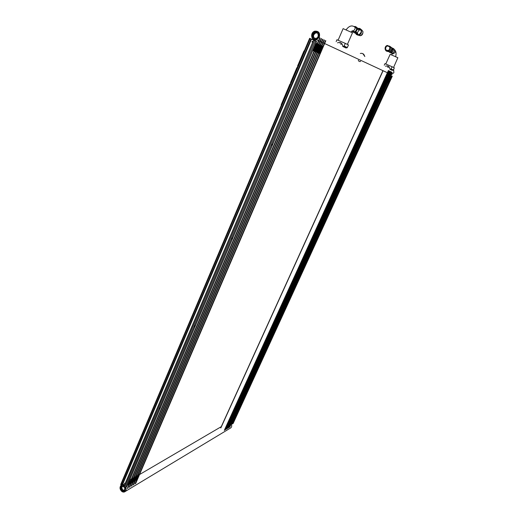 <?xml version="1.0" encoding="UTF-8"?>
<svg xmlns="http://www.w3.org/2000/svg" width="518" height="518" viewBox="0 0 518 518"><rect width="100%" height="100%" fill="white"/><g stroke="black" fill="none" stroke-linecap="round" stroke-linejoin="round"><path stroke-width="0.78" d="M318.771 36.869L316.414 39.135C312.05 40.812 310.463 33.094 314.905 31.825C318.207 31.592 319.496 33.275 318.771 36.869M319.328 37.108L316.556 39.776C311.422 41.751 309.55 32.66 314.782 31.177C318.667 30.912 320.182 32.887 319.328 37.108M393.648 69.341L393.855 72.727L391.025 74.832M122.002 491.006C120.267 489.277 120.027 487.574 121.27 485.897L124.126 485.916L121.27 485.897L120.694 486.719C120.513 490.423 121.918 491.867 124.903 491.045L122.002 491.006M125.427 487.619L124.903 491.045L125.427 487.619M230.245 428.198L230.905 427.803C231.876 426.761 231.973 425.511 231.203 424.054M121.277 485.198L120.953 485.437C119.483 487.412 119.775 489.413 121.814 491.446C123.07 492.294 124.21 492.307 125.227 491.491C126.224 490.449 126.418 489.083 125.809 487.393M124.314 485.47L122.222 484.861M124.909 484.071L124.462 483.203L125.162 483.475M312.652 42.392L312.173 42.185L312.257 41.336L313.008 41.557L312.348 41.984M309.712 38.345L311.053 38.928L121.704 485.515L311.292 39.044L313.63 40.093M121.704 485.515L120.869 484.33M126.806 486.713L125.382 487.645L123.679 486.965L313.636 40.067L316.64 41.421L126.806 486.564M272.235 144.114L271.6 145.254L272.235 144.114M232.258 237.95L231.63 239.012L232.258 237.95M194.91 325.602L194.289 326.612L194.91 325.602M159.939 407.679L159.324 408.644L159.939 407.679M124.462 485.12L122.649 483.864M233.126 423.4L232.258 424.022L231.339 423.75M233.061 423.543L392.275 76.217L390.714 75.511M261.609 360.599L262.069 359.809L261.609 360.599M291.414 295.551L291.88 294.729L291.414 295.551M322.785 227.091L323.258 226.23L322.785 227.091M355.84 154.94L356.326 154.034L355.84 154.94M314.704 38.313C313.571 37.432 313.267 36.234 313.791 34.706L315.624 32.958L317.152 32.951M313.235 34.441L315.074 32.692C318.369 31.462 319.574 37.29 316.226 38.28C313.681 38.487 312.684 37.205 313.235 34.441M312.496 34.123L314.905 31.825C319.217 30.225 320.784 37.84 316.414 39.135C313.086 39.407 311.784 37.736 312.496 34.123M124.579 490.332C122.539 490.17 121.685 488.96 122.008 486.687L122.345 486.156M124.812 487.684L124.469 490.436C122.19 491.07 121.115 489.963 121.251 487.127L121.691 486.499L123.873 486.512M364.847 56.494L362.878 53.671M364.666 56.404C364.115 54.008 362.665 53.017 360.314 53.445M360.055 61.642L360.586 61.241L360.055 61.642L358.579 60.988L359.868 61.558M358.326 60.243L358.579 60.988M336.137 41.634L336.953 39.75L345.286 43.376L344.127 46.018L342.767 46.445C342.482 43.447 340.941 42.172 338.131 42.612L337.522 42.858M342.767 46.445L345.966 47.993L347.313 47.572L348.459 44.962L345.286 43.376M340.209 42.58L339.97 43.13L341.181 43.046M340.773 44.444L341.375 44.198M384.252 65.203L384.965 63.636L392.1 66.751L391.096 68.939L389.925 69.289C389.698 66.783 388.377 65.702 385.962 66.039L385.437 66.239M389.925 69.289L392.171 70.37L393.33 70.034L394.327 67.858L392.1 66.751M387.717 67.353L389.212 67.023M317.411 43.868L316.051 43.661L317.061 44.6L315.546 44.801L316.673 45.513L315.158 45.72L316.278 46.432L314.763 46.633L315.889 47.345L314.374 47.552L315.501 48.258L313.979 48.472L315.106 49.171L313.591 49.385L314.698 50.058L314.543 50.434L313.202 50.304L314.296 51.185L313.183 50.33L314.698 50.117L313.571 49.417L315.093 49.204L313.966 48.498L315.481 48.284L314.355 47.585L315.87 47.371L314.743 46.665L316.258 46.458L315.138 45.746L316.653 45.545L315.527 44.826L317.042 44.626L316.064 43.629L317.411 43.868L315.883 43.195M314.296 51.185L312.768 50.505M129.494 483.877L127.765 485.094L129.636 483.637L128.082 484.447L129.921 482.983L128.458 483.572L130.063 482.536L128.341 483.754L129.888 482.951L128.063 484.414L129.494 483.877M130.335 481.902L128.626 483.1L130.057 482.562L128.606 483.119L130.478 481.669L128.924 482.472L130.763 481.008L129.299 481.598L130.905 480.568L129.286 481.617L130.782 480.989L128.904 482.439L130.335 481.902M131.177 479.933L129.468 481.118L130.899 480.587L129.448 481.138L131.307 479.752L130.135 478.897L131.177 479.933M131.307 479.752L314.264 51.172M316.019 51.068L314.691 50.939L315.779 51.819L314.672 50.971L316.181 50.751L315.061 50.058L316.569 49.838L315.591 48.867L316.958 48.932L315.844 48.232L317.346 48.019L316.375 47.041L317.735 47.112L316.621 46.406L318.123 46.199L317.01 45.487L318.512 45.286L317.404 44.574L318.881 44.535L317.424 44.548L318.531 45.26L317.029 45.461L318.143 46.173L316.64 46.374L317.754 47.08L316.252 47.293L317.366 47.993L315.857 48.206L316.971 48.906L315.468 49.119L316.582 49.812L315.08 50.032L316.181 50.693L316.019 51.068M133.281 478.561L315.74 51.8L314.432 51.217M315.268 49.262L316.569 49.838L315.274 49.249M315.656 48.355L316.958 48.932L315.656 48.342M317.346 48.019L316.045 47.429L317.346 48.019M317.735 47.112L316.433 46.523L317.735 47.112M318.881 44.535L317.54 43.939M131.481 482.698L129.882 483.728L131.624 482.465L130.173 483.048L131.773 482.018L130.063 483.229L131.481 482.698M129.804 483.916L131.319 483.087L129.804 483.916M133.294 478.587L131.468 479.946L133.048 479.163L131.183 480.6L132.763 479.823L130.905 481.261L132.485 480.477L130.627 481.915L132.155 481.118L130.342 482.575L131.76 482.044L130.322 482.595L132.187 481.151L130.607 481.941L132.466 480.497L130.886 481.28L132.744 479.843L131.203 480.633L133.029 479.189L131.578 479.765L133.294 478.587L132.265 477.842M133.307 478.58L132.271 477.823M322.818 39.316L320.344 45.195L318.887 45.208L319.988 45.914L318.499 46.121L319.6 46.821L318.11 47.028L319.211 47.727L317.722 47.941L318.823 48.634L317.333 48.847L318.434 49.54L316.945 49.754L318.046 50.447L316.556 50.667L317.644 51.327L317.489 51.696L316.168 51.573L317.243 52.441L316.148 51.599L317.644 51.379L316.537 50.693L318.033 50.473L317.068 49.508L318.421 49.573L317.314 48.88L318.803 48.666L317.702 47.967L319.192 47.76L318.091 47.06L319.58 46.853L318.479 46.147L319.969 45.947L319.01 44.962L320.331 45.195L319.004 44.606M317.243 52.441L315.909 51.845M317.903 47.183L319.192 47.76L317.91 47.177M318.292 46.277L319.58 46.853L318.298 46.27M133.456 481.526L131.747 482.731L133.599 481.293L132.161 481.876L133.741 480.853L132.148 481.895L133.333 481.41M134.013 480.225L132.33 481.403L134.026 480.199L132.589 480.769L134.434 479.338L132.867 480.115L134.712 478.684L133.184 479.467L134.997 478.03L133.56 478.6L135.14 477.59L133.547 478.626L135.017 478.01L133.197 479.441L134.732 478.664L132.886 480.095L134.408 479.305L132.608 480.749L134.013 480.225M132.349 481.429L133.897 480.62L132.33 481.384M134.24 476.69L135.276 477.428L134.246 476.677M318.939 52.318L317.631 52.195L318.7 53.063L317.612 52.227L319.094 52.001L318 51.321L319.483 51.101L318.389 50.421L319.865 50.201L318.771 49.514L320.253 49.301L319.302 48.336L320.642 48.401L319.548 47.708L320.882 47.779L319.936 46.801L321.413 46.594L320.325 45.895L321.775 45.849L320.344 45.862L321.432 46.568L319.956 46.769L321.043 47.468L319.567 47.675L320.655 48.368L319.179 48.582L320.273 49.275L318.79 49.488L319.884 50.175L318.402 50.388L319.496 51.075L318.02 51.295L319.094 51.949L318.939 52.318M318.7 53.063L317.372 52.473M317.819 51.437L319.094 52.001L317.825 51.424M319.483 51.101L318.207 50.524L319.483 51.101M321.775 45.849L320.461 45.267M135.412 480.367L133.722 481.565L135.554 480.134L134.039 480.918L135.833 479.487L134.408 480.056L135.981 479.046L134.298 480.238L135.807 479.454L134.02 480.892L135.412 480.367M136.247 478.418L134.576 479.584L135.969 479.066L134.557 479.61L136.389 478.185L134.965 478.749L136.538 477.745L134.855 478.936L136.247 478.418M137.212 476.288L135.412 477.628L136.804 477.117L135.237 478.12L137.212 476.288L136.202 475.556M135.153 478.315L136.687 477.512L135.153 478.315M137.231 476.282L136.208 475.537M320.377 52.933L319.082 52.817L320.137 53.671L319.062 52.842L320.389 52.901L319.451 51.949L320.92 51.722L319.833 51.049L321.302 50.829L320.221 50.149L321.684 49.929L320.746 48.977L322.073 49.035L320.992 48.349L322.313 48.42L321.38 47.442L322.844 47.235L321.769 46.542L323.206 46.497L321.782 46.516L322.863 47.209L321.4 47.416L322.474 48.109L321.011 48.316L322.092 49.009L320.623 49.216L321.704 49.903L320.241 50.117L321.322 50.803L319.852 51.017L320.933 51.696L319.464 51.917L320.551 52.59L320.377 52.933M320.137 53.671L318.823 53.089M321.684 49.929L320.428 49.359L321.684 49.929M323.206 46.497L321.898 45.921M137.354 479.215L135.671 480.406L137.497 478.988L135.949 479.759L137.775 478.341L136.228 479.105L138.053 477.687L136.506 478.457L138.332 477.039L136.791 477.803L138.61 476.392L137.102 477.162L138.889 475.744L137.477 476.301L139.154 475.155L138.144 474.423L139.167 475.142L137.464 476.327L138.908 475.725L137.115 477.143L138.63 476.372L136.81 477.784L138.351 477.02L136.525 478.431L138.073 477.667L136.247 479.085L137.794 478.315L135.969 479.733L137.354 479.215M385.042 80.653L384.285 80.465L385.165 80.4L384.615 79.74L385.373 79.921L384.518 79.934L385.042 80.653M384.11 80.627L384.829 81.229L384.103 80.633M384.848 81.099L384.058 80.743L384.848 81.099M384.816 81.222L384 80.86M385.683 79.248L384.842 79.228L385.489 79.662L384.822 79.254L385.806 78.995L385.146 78.548L386.13 78.289L385.47 77.842L386.447 77.583L385.793 77.137L386.771 76.884L386.227 76.211L387.095 76.178L386.434 75.725L387.386 75.596L386.447 75.699L387.108 76.152L386.124 76.411L386.784 76.858L385.806 77.117L386.46 77.564L385.483 77.823L386.001 78.542L385.159 78.522L385.683 79.248M385.373 79.921L384.589 79.571M385.806 78.995L385.016 78.632L385.806 78.995M386.13 78.289L385.34 77.933L386.13 78.289M387.386 75.596L386.57 75.233M227.486 425.796L226.437 426.489L227.499 425.777L226.593 426.1L227.849 425.058L226.839 425.556L228.095 424.52L227.085 425.013L228.341 423.977L227.331 424.469L228.483 423.614L227.344 424.449L228.354 423.957L227.098 424.993L228.108 424.501L226.852 425.537L227.862 425.038L226.606 426.081L227.486 425.796M226.366 426.644L227.37 426.126L226.36 426.618M228.723 423.089L227.583 423.925L229.073 422.41L228.412 421.963L229.073 422.41L227.842 423.368L228.613 422.992M228.567 423.433L227.603 423.931L228.593 423.433M385.936 81.035L385.185 80.853L386.059 80.782L385.515 80.128L386.266 80.309L385.418 80.322L385.936 81.035M384.952 81.132L385.742 81.481L384.958 81.125M385.722 81.611L384.906 81.242M386.577 79.636L385.735 79.623L386.253 80.335L385.722 79.642L386.7 79.383L386.046 78.943L386.907 78.911L386.363 78.237L387.341 77.978L386.687 77.538L387.658 77.279L387.121 76.612L387.982 76.58L387.438 75.906L388.189 76.101L387.432 75.932L387.995 76.554L387.024 76.813L387.671 77.253L386.7 77.512L387.354 77.959L386.383 78.218L387.037 78.658L386.059 78.917L386.577 79.636M386.7 79.383L385.916 79.027L386.7 79.383M386.234 78.335L387.017 78.684L386.234 78.328M387.658 77.279L386.875 76.923L387.658 77.279M388.273 75.997L387.464 75.641M228.775 425.032L227.642 425.874L228.891 424.838L227.888 425.33L229.137 424.3L228.231 424.618L229.28 423.938L228.147 424.773L229.15 424.281L227.901 425.31L228.775 425.032M228.639 425.427L227.078 428.69M229.519 423.413L228.38 424.248L229.629 423.219L228.626 423.711L229.875 422.682L228.872 423.167L230.121 422.138L229.221 422.455L230.264 421.775L228.885 423.148L229.888 422.662L228.639 423.692L229.519 423.413M229.364 423.756L228.399 424.255L229.37 423.75M230.368 421.646L229.701 421.212M230.355 421.652L229.694 421.218M389.154 76.399L388.319 76.334L388.876 76.955L387.911 77.208L388.558 77.648L387.594 77.907L388.241 78.347L387.27 78.606L387.781 79.325L386.952 79.306L387.6 79.746L386.629 80.005L387.283 80.445L386.311 80.711L386.823 81.417L385.994 81.404L386.603 81.986L385.981 81.43L386.836 81.391L386.298 80.73L387.27 80.465L386.616 80.031L387.587 79.772L386.94 79.332L387.794 79.299L387.257 78.632L388.228 78.373L387.574 77.933L388.545 77.674L387.898 77.234L388.863 76.975L388.325 76.308L389.154 76.399L388.351 76.042M386.603 81.986L385.8 81.624M386.946 81.164L386.169 80.814L386.946 81.164M387.587 79.772L386.81 79.416L387.587 79.772M387.762 77.331L388.545 77.674L387.762 77.324M230.057 424.274L229.021 424.961L230.173 424.08L229.273 424.397L230.316 423.718L229.189 424.553L230.057 424.274M228.943 425.116L229.94 424.598L228.943 425.116M229.908 424.676L228.36 427.926M230.549 423.2L229.416 424.028L230.665 423.005L229.765 423.323L230.808 422.643L229.681 423.471L230.549 423.2M231.041 422.118L229.914 422.953L231.157 421.924L230.16 422.41L231.404 421.387L230.504 421.697L231.546 421.024L230.419 421.853L231.416 421.367L230.173 422.39L231.041 422.118M230.976 420.474L231.643 420.901L230.983 420.461M390.035 76.8L389.199 76.735L389.756 77.35L388.791 77.603L389.432 78.043L388.474 78.302L388.979 79.014L388.157 79.001L388.798 79.435L387.833 79.694L388.481 80.128L387.516 80.394L388.163 80.827L387.199 81.093L387.71 81.792L386.881 81.786L387.496 82.362L386.868 81.812L387.833 81.546L387.296 80.892L388.15 80.847L387.503 80.413L388.468 80.154L387.82 79.72L388.785 79.461L388.144 79.021L389.102 78.762L388.461 78.322L389.419 78.069L388.778 77.629L389.743 77.37L389.212 76.709L390.035 76.8L389.232 76.444M387.496 82.362L386.687 82.006M387.373 80.504L388.15 80.847L387.373 80.497M388.468 80.154L387.691 79.804L388.468 80.154M388.642 77.726L389.419 78.069L388.649 77.719M389.743 77.37L388.966 77.02L389.743 77.37M231.332 423.523L230.219 424.333L231.442 423.329L230.549 423.64L231.585 422.966L230.465 423.795L231.332 423.523M230.225 424.359L231.183 423.841L230.225 424.359M231.196 423.912L229.636 427.162M231.824 422.448L230.788 423.122L232.181 421.717L231.287 422.028L232.323 421.354L230.957 422.72L231.824 422.448M230.717 423.277L231.675 422.766L230.698 423.277M232.563 420.836L231.436 421.658L232.673 420.642L231.779 420.953L232.815 420.279L231.695 421.102L232.563 420.836M232.407 421.173L231.455 421.665L232.414 421.173M232.252 419.735L232.912 420.156L232.258 419.722M388.584 82.168L387.762 82.161L388.37 82.738L387.749 82.187L388.707 81.922L388.066 81.494L389.024 81.229L388.383 80.795L389.342 80.536L388.811 79.889L389.659 79.843L389.018 79.409L389.866 79.377L389.031 79.383L389.672 79.817L388.714 80.083L389.355 80.51L388.396 80.776L389.037 81.203L388.079 81.468L388.584 82.168M388.364 82.731L387.568 82.381M388.707 81.922L387.937 81.572L388.707 81.922M389.024 81.229L388.254 80.879L389.024 81.229M388.888 79.5L389.659 79.843L388.888 79.494M390.171 78.704L389.439 78.522L390.183 78.678L389.653 78.017L390.611 77.765L389.976 77.324L390.902 77.188L389.989 77.299L390.624 77.739L389.672 77.998L390.171 78.704M389.342 78.723L389.853 79.396L389.355 78.697M390.294 78.458L389.523 78.108L390.294 78.458M390.902 77.188L390.106 76.839M390.611 77.765L389.84 77.415L390.611 77.765M232.595 422.772L231.565 423.446L232.601 422.753L231.721 423.064L232.951 422.04L231.967 422.526L233.197 421.51L232.213 421.989L233.443 420.972L232.459 421.451L233.586 420.61L232.472 421.432L233.456 420.953L232.226 421.969L233.21 421.49L231.98 422.507L232.964 422.021L231.734 423.044L232.595 422.772M231.494 423.601L232.478 423.096L231.475 423.594M233.819 420.092L232.705 420.914L233.935 419.897L233.048 420.208L234.078 419.541L232.964 420.357L233.819 420.092M233.67 420.428L232.724 420.92L233.676 420.428M234.175 419.418L233.521 418.984L234.175 419.418M354.772 33.087L356.462 33.178C359.362 31.067 359.421 29.137 356.624 27.389M391.673 47.876C393.615 49.378 393.479 50.855 391.265 52.305L389.296 51.787M391.55 47.546C393.958 49.132 393.874 50.809 391.31 52.577L389.801 52.48L388.72 51.463L387.632 51.334M346.374 43.913L347.39 44.425L352.473 32.796L343.123 28.639M342.443 42.139L339.776 40.98M392.858 67.126L393.57 67.482L397.856 57.718L390.151 54.338L385.768 63.986M387.386 64.692L389.672 65.689M357.621 28.594L357.213 28.788M355.348 32.194C355.698 34.369 356.921 35.295 359.019 34.971C362.814 34.065 362.05 27.577 358.249 28.412M357.673 28.781L357.232 29.002M355.529 32.103C356.999 39.828 365.825 28.963 358.365 28.6M357.802 28.982L357.239 29.28M355.769 31.954C355.97 34.039 357.064 34.946 359.045 34.667C362.354 33.884 361.81 28.218 358.475 28.807M358.087 29.144L357.2 29.688M356.093 31.708L357.252 34.544M360.191 29.202L358.56 29.002M356.358 32.88L358.229 34.771M360.897 29.921L358.631 29.215M356.792 33.061L357.783 34.635M358.76 35.036L359.181 35.062M360.554 29.61L358.709 29.584M358.268 35.088L359.524 35.25M360.036 29.325L359.013 29.396L359.44 29.643L358.741 29.934M389.16 46.011C392.469 47.507 392.566 49.456 389.445 51.871L386.933 51.237M388.947 51.593L387.587 51.334M296.892 67.735L290.617 82.466L296.859 67.722M290.617 82.466L290.579 83.366L290.65 82.479M289.957 84.11L281.235 104.714M289.931 84.097L281.209 104.701M297.559 66.077L303.872 51.159L297.585 66.09M303.898 51.172L304.506 50.466M304.513 50.453L303.872 51.159M124.547 483.806L125.084 483.488M312.542 41.349L312.199 41.919M312.529 41.349L312.93 41.531M120.998 484.997L310.127 38.526M125.382 487.645L315.624 40.948M314.562 40.475L124.385 487.49M126.67 486.881L316.576 41.388M122.837 483.922L311.499 39.154M391.699 75.952L232.258 424.022M390.935 75.609L390.326 76.936M387.788 82.479L233.702 419.101M231.688 423.504L231.52 423.873M347.313 47.572L344.127 46.018M343.81 46.277L346.995 47.831M393.33 70.034L391.096 68.939M390.818 69.153L393.058 70.247M127.655 488.273L129.332 484.343M129.364 484.259L129.545 483.831M129.649 483.598L129.83 483.171M129.701 482.789L130.109 482.517M130.206 482.284L130.387 481.857M130.478 481.669L130.672 481.203M130.542 480.814L130.95 480.542M131.048 480.315L131.229 479.882M314.335 51.017L314.588 50.421M314.724 50.104L314.976 49.508M315.112 49.191L315.365 48.595M315.462 48.265L313.999 47.611L315.481 48.284L315.753 47.682M314.381 46.711L315.87 47.371L316.148 46.762M314.769 45.798L316.258 46.458L316.537 45.849M316.673 45.532L316.925 44.937M317.029 44.606L315.559 43.952L317.042 44.626L317.32 44.017M317.385 43.855L319.917 37.937M312.814 38.999L312.548 39.614M123.64 484.511L123.459 484.945M319.716 37.84L317.184 43.765M317.094 43.972L316.88 44.47M316.705 44.891L316.492 45.39M316.31 45.811L316.097 46.303M315.922 46.724L315.708 47.222M315.527 47.637L315.32 48.135M315.138 48.556L314.925 49.048M314.75 49.469L314.536 49.961M314.361 50.382L314.148 50.874M314.063 51.081L131.145 479.61M129.092 484.408L127.376 488.435M129.642 487.075L131.313 483.164M131.345 483.119L131.533 482.653M131.63 482.42L131.812 481.999M131.915 481.766L132.09 481.345M131.967 480.957L132.375 480.691M132.472 480.458L132.653 480.037M132.53 479.649L132.932 479.377M132.996 479.156L133.217 478.723M315.812 51.645L316.064 51.055M316.2 50.732L316.453 50.149M316.589 49.825L316.841 49.236M316.977 48.919L317.23 48.329M317.366 48.006L317.618 47.416M317.754 47.099L318.007 46.51M318.143 46.186L318.395 45.597M318.538 45.273L318.784 44.684M318.855 44.522L321.374 38.63M321.173 38.533L318.654 44.431M318.564 44.639L318.35 45.137M318.175 45.552L317.961 46.044M317.787 46.465L317.573 46.957M317.392 47.378L317.184 47.87M317.003 48.284L316.796 48.783M316.615 49.197L316.407 49.689M316.226 50.11L316.019 50.596M315.838 51.017L315.63 51.509M315.54 51.709L133.126 478.444M131.086 483.229L129.37 487.244M131.617 485.897L133.288 481.993M133.107 481.753L133.502 481.487M133.605 481.254L133.78 480.834M133.663 480.451L134.065 480.18M134.156 479.992L134.343 479.532M134.44 479.299L134.622 478.878M134.712 478.684L134.9 478.224M134.777 477.836L135.179 477.57M135.25 477.402L317.21 52.428M317.275 52.266L317.528 51.683M317.663 51.36L317.916 50.783M318.052 50.46L318.298 49.877M318.44 49.553L318.687 48.97M318.829 48.647L319.075 48.064M319.211 47.74L319.464 47.157M319.6 46.834L319.852 46.251M319.988 45.927L320.241 45.344M322.623 39.226L320.111 45.092M320.02 45.299L319.813 45.791M319.632 46.206L319.425 46.698M319.243 47.119L319.036 47.604M318.855 48.025L318.648 48.511M318.466 48.932L318.259 49.417M318.078 49.832L317.871 50.324M317.689 50.738L317.482 51.23M317.307 51.645L317.094 52.13M317.01 52.337L135.094 477.292M133.055 482.057L131.345 486.059M133.573 484.719L135.243 480.827M135.282 480.743L135.457 480.328M135.528 480.102L135.735 479.681M135.839 479.448L136.014 479.027M136.117 478.794L136.292 478.379M136.176 477.991L136.571 477.732M136.674 477.492L136.849 477.078M136.946 476.884L137.134 476.424M137.205 476.256L318.661 53.043M318.732 52.881L318.978 52.312M319.114 51.981L319.36 51.412M319.502 51.081L319.748 50.511M319.884 50.181L320.13 49.605L318.848 49.022M320.273 49.281L320.519 48.705M320.661 48.381L320.907 47.805M319.748 46.931L321.024 47.494L321.296 46.905M320.13 46.031L321.413 46.594L321.678 45.998M321.749 45.837L324.255 40.003M324.054 39.905L321.548 45.746M321.464 45.953L321.251 46.439M321.076 46.86L320.869 47.345M320.687 47.76L320.48 48.245M320.299 48.66L320.092 49.152M319.917 49.566L319.703 50.052M319.528 50.466L319.321 50.952M319.14 51.366L318.933 51.852M318.758 52.266L318.551 52.752M318.46 52.959L137.05 476.146M135.017 480.898L133.307 484.88M135.515 483.559L137.186 479.674M136.985 479.454L137.399 479.182M137.497 478.943L137.678 478.535M137.775 478.295L137.95 477.887M137.84 477.499L138.228 477.24M138.332 477.039L138.507 476.592M138.61 476.392L138.785 475.938M138.889 475.744L139.07 475.291M139.141 475.123L320.098 53.658M320.169 53.496L320.409 52.927M320.519 52.603L319.276 52.046L320.532 52.622L320.797 52.033M320.94 51.703L321.179 51.133M321.322 50.809L321.568 50.24M321.704 49.909L321.95 49.34M322.092 49.016L322.338 48.446L321.063 47.863M322.474 48.116L322.72 47.546M322.863 47.216L323.109 46.646M323.18 46.484L325.673 40.676M325.479 40.585L322.979 46.393M322.895 46.601L322.682 47.086M322.507 47.501L322.3 47.986M322.118 48.401L321.911 48.886M321.736 49.294L321.529 49.78M321.348 50.194L321.141 50.68M320.966 51.094L320.759 51.573M320.577 51.988L320.37 52.473M320.195 52.881L319.988 53.367M319.904 53.568L138.986 475.012M136.959 479.746L135.25 483.715M224.488 430.244L388.513 70.597M383.074 70.72L220.797 428.017M388.39 70.539L224.307 430.354M225.783 429.467L227.292 426.165M229.027 422.364L384.757 81.197M384.822 81.048L385.01 80.646M385.146 80.348L385.334 79.94M385.463 79.642L385.651 79.241M385.787 78.943L385.975 78.535M386.111 78.237L386.292 77.829M386.428 77.532L386.616 77.13M386.752 76.832L386.94 76.424M387.075 76.127L387.257 75.719M387.328 75.57L389.406 71.018M389.283 70.96L387.205 75.518M387.127 75.686L386.959 76.049M386.804 76.392L386.635 76.755M386.48 77.091L386.318 77.46M386.163 77.797L385.994 78.16M385.839 78.503L385.67 78.865M385.515 79.202L385.353 79.571M385.198 79.908L385.029 80.271M384.874 80.614L384.712 80.976M384.634 81.138L228.924 422.3M227.124 426.249L225.608 429.577M230.309 421.613L385.651 81.579M385.722 81.43L385.904 81.028M386.04 80.73L386.227 80.329M386.357 80.031L386.545 79.63M386.681 79.332L386.862 78.924M386.998 78.632L387.186 78.224M387.322 77.927L387.503 77.525M387.639 77.227L387.827 76.826M387.963 76.528L388.144 76.12M388.215 75.971L390.287 71.439M390.164 71.38L388.092 75.919M388.014 76.088L387.846 76.45M387.691 76.787L387.529 77.15M387.373 77.493L387.205 77.855M387.05 78.192L386.888 78.555M386.732 78.891L386.564 79.254M386.415 79.597L386.247 79.96M386.091 80.296L385.929 80.659M385.774 80.996L385.606 81.358M385.528 81.52L230.212 421.548M228.412 425.479L226.897 428.8M231.591 420.862L386.545 81.954M386.609 81.812L386.791 81.41M386.927 81.112L387.114 80.711M387.244 80.413L387.432 80.012M387.568 79.72L387.749 79.312M387.885 79.021L388.073 78.619M388.202 78.322L388.39 77.92M388.526 77.622L388.707 77.221M388.843 76.923L389.031 76.522M389.096 76.373L391.161 71.853M391.038 71.801L388.973 76.321M388.895 76.489L388.733 76.845M388.578 77.188L388.409 77.545M388.26 77.888L388.092 78.244M387.937 78.587L387.775 78.943M387.619 79.28L387.451 79.642M387.302 79.979L387.134 80.342M386.978 80.678L386.816 81.041M386.661 81.378L386.499 81.734M386.422 81.902L231.488 420.797M229.694 424.721L228.185 428.03M232.854 420.117L387.425 82.33M387.49 82.187L387.678 81.786M387.807 81.494L387.995 81.093M388.131 80.795L388.312 80.394M388.448 80.102L388.63 79.701M388.765 79.409L388.947 79.008M389.083 78.71L389.264 78.309M389.4 78.017L389.588 77.616M389.717 77.318L389.905 76.917M389.97 76.768L392.029 72.267M391.912 72.216L389.847 76.716M389.776 76.884L389.607 77.24M389.452 77.577L389.29 77.94M389.135 78.276L388.973 78.639M388.817 78.976L388.655 79.332M388.5 79.668L388.332 80.031M388.183 80.368L388.014 80.724M387.865 81.061L387.697 81.417M387.542 81.753L387.38 82.116M387.302 82.278L232.757 420.053M230.97 423.964L229.461 427.266M314.555 50.401L313.086 49.747M314.296 51.004L312.833 50.35M314.944 49.488L313.481 48.834M314.685 50.091L313.222 49.443L314.698 50.117M315.332 48.575L313.869 47.921M315.074 49.178L313.61 48.53L315.093 49.204M315.721 47.656L314.258 47.008M316.116 46.743L314.646 46.096M315.857 47.352L314.387 46.698M316.504 45.83L315.035 45.176M316.245 46.439L314.776 45.785M316.899 44.911L315.43 44.263M316.634 45.519L315.171 44.872L316.653 45.545M317.288 43.998L315.818 43.344M312.749 42.165L311.946 41.809M131.19 479.908L130.057 479.085M316.032 51.036L314.75 50.466M315.773 51.638L314.497 51.068M316.42 50.123L315.138 49.553M316.161 50.725L314.886 50.155M316.809 49.216L315.527 48.647M317.197 48.303L315.915 47.734M317.586 47.397L316.304 46.827M317.981 46.484L316.692 45.914M318.369 45.571L317.081 45.008M318.11 46.18L316.828 45.61L318.123 46.199M318.758 44.658L317.476 44.095M318.499 45.267L317.217 44.697L318.512 45.286M133.171 478.742L132.187 478.023M317.502 51.664L316.233 51.094M317.243 52.26L315.974 51.696L317.256 52.286M317.884 50.758L316.615 50.194M317.631 51.36L316.362 50.796L317.644 51.379M318.272 49.851L317.003 49.288M318.013 50.453L316.744 49.89L318.033 50.473M318.661 48.945L317.392 48.381M318.402 49.547L317.133 48.983M319.049 48.044L317.78 47.481M318.79 48.64L317.521 48.077M319.438 47.138L318.162 46.575M319.826 46.232L318.551 45.668M320.215 45.319L318.939 44.762M319.956 45.921L318.68 45.364L319.969 45.947M135.14 477.59L134.162 476.877M318.952 52.286L317.696 51.722M318.693 52.881L317.437 52.324L318.712 52.901M319.334 51.386L318.078 50.822M319.723 50.486L318.466 49.922M319.852 50.181L318.596 49.624L319.865 50.201M320.493 48.679L319.237 48.122M320.241 49.281L318.978 48.724M320.882 47.779L319.619 47.222M320.623 48.381L319.366 47.818M321.27 46.879L320.007 46.322M321.011 47.475L319.755 46.918M321.659 45.972L320.396 45.416M321.4 46.575L320.137 46.018M137.095 476.443L136.124 475.738M320.389 52.901L319.146 52.344M320.137 53.496L318.887 52.94M320.771 52.007L319.528 51.45M321.16 51.107L319.91 50.557M320.901 51.703L319.658 51.152M321.542 50.214L320.299 49.657M321.289 50.809L320.04 50.252M321.931 49.314L320.681 48.763M322.06 49.016L320.81 48.459L322.073 49.035M322.701 47.52L321.451 46.97M322.442 48.116L321.192 47.565M323.083 46.62L321.833 46.07M322.831 47.216L321.581 46.665M139.031 475.304L138.066 474.605M385.049 80.627L384.265 80.277M385.159 80.387L384.375 80.037L385.165 80.4M385.69 79.222L384.906 78.872M385.483 79.688L384.699 79.338M386.014 78.516L385.23 78.166M386.337 77.81L385.547 77.467M386.655 77.111L385.871 76.761M386.441 77.577L385.657 77.227M386.978 76.405L386.195 76.055M386.765 76.871L385.981 76.528L386.771 76.884M387.302 75.699L386.512 75.356M387.088 76.165L386.298 75.822L387.095 76.178M228.982 422.526L228.347 422.105M385.949 81.009L385.172 80.666M386.266 80.309L385.489 79.966M386.583 79.61L385.806 79.26M386.907 78.911L386.13 78.561M387.224 78.205L386.447 77.862M387.548 77.506L386.765 77.163M387.865 76.806L387.088 76.463M388.189 76.101L387.406 75.757M387.192 76.23L387.982 76.58L387.199 76.224M230.264 421.775L229.636 421.354M386.836 81.391L386.065 81.048M386.622 81.85L385.852 81.507L386.629 81.863M387.153 80.691L386.383 80.348M387.47 79.992L386.7 79.649M387.794 79.299L387.017 78.956M388.111 78.6L387.341 78.257M387.898 79.06L387.127 78.723L387.904 79.073M388.429 77.901L387.658 77.558M388.753 77.201L387.976 76.858M389.07 76.502L388.299 76.159M231.546 421.024L230.918 420.61M387.717 81.766L386.952 81.43M387.509 82.233L386.739 81.889M388.034 81.073L387.27 80.73M387.827 81.533L387.056 81.197L387.833 81.546M388.351 80.381L387.587 80.037M388.675 79.681L387.904 79.345M388.992 78.989L388.222 78.645M388.778 79.448L388.014 79.112L388.785 79.461M389.309 78.289L388.539 77.953M389.627 77.596L388.856 77.253M389.944 76.897L389.18 76.56M232.815 420.279L232.187 419.871M388.597 82.142L387.833 81.805M388.383 82.602L387.626 82.265L388.39 82.615M388.914 81.449L388.15 81.112M389.232 80.763L388.468 80.419M389.542 80.07L388.785 79.727M389.866 79.377L389.102 79.034M390.183 78.678L389.419 78.341M390.501 77.985L389.737 77.648M390.818 77.292L390.054 76.955M234.078 419.541L233.456 419.133M352.026 31.074L353.231 31.061C356.028 28.503 355.756 26.813 352.415 25.984C350.291 25.699 348.2 26.968 346.134 29.791M353.295 31.514L354.293 31.65M353.25 32.245L354.953 32.336C358.029 29.804 357.886 27.855 354.519 26.496M353.121 31.747L354.61 31.825C357.174 29.94 357.213 28.237 354.726 26.716C358.191 27.078 356.261 33.204 353.134 31.766L352.441 31.287L352.434 31.637L353.205 32.174C357.025 33.858 358.806 26.23 354.526 26.496M391.504 52.221C391.239 50.919 391.731 50.026 392.974 49.527L393.052 49.508M392.65 49.346L392.987 49.242M394.198 49.34C395.914 50.874 395.72 52.292 393.622 53.594L392.32 53.503M390.941 52.363L390.417 51.405M391.783 48.996L392.877 48.951M390.87 52.37L390.345 51.457M391.789 48.912L392.851 48.893M391.692 52.791L391.355 52.687M390.404 52.357L390.002 51.658L390.384 52.35M392.579 48.478L391.789 48.491L392.599 48.498M392.068 53.004L391.09 52.855M391.75 48.219L392.243 48.161L391.75 48.219M392.735 48.219C394.282 48.796 394.781 49.948 394.23 51.67L392.456 53.218L390.954 53.121M391.763 48.291L392.327 48.226M394.418 49.916L394.243 51.683L392.553 53.186M391.31 52.577L392.456 53.218L391.012 53.108M392.23 53.089L391.278 52.94M357.614 35.03L360.431 35.755C363.649 33.489 363.772 31.326 360.8 29.254M359.712 29.222L359.162 29.157M357.109 32.906L357.206 33.592M360.509 29.578L359.44 29.643L360.522 29.591M357.355 32.751L358.184 34.764M358.605 35.062L359.686 35.341M360.865 29.889L358.741 30.232M389.789 47.015C389.678 50.524 388.28 51.366 385.599 49.527C385.703 46.018 387.095 45.183 389.789 47.015M390.397 46.821C391.032 48.893 390.339 50.363 388.325 51.243C384.745 50.712 384.168 48.893 386.596 45.785L387.399 45.448L390.397 46.821M391.64 74.709L391.181 74.495M390.922 74.372L390.307 74.087M390.048 73.964L389.432 73.679M389.167 73.556L388.545 73.265M388.286 73.142L387.652 72.85M387.393 72.727L324.631 43.531M324.281 43.37L323.206 42.871M322.856 42.709L321.769 42.204M321.419 42.036L320.325 41.531M319.962 41.362L318.861 40.851M318.499 40.682L316.556 39.776M125.227 491.491L230.905 427.803M122.319 484.641L123.148 484.149M139.543 474.546L221.264 426.677M312.257 41.336L312.658 41.518M120.733 484.498L309.647 38.319M233.126 423.471L392.275 76.217M315.074 32.692L315.624 32.958M121.691 486.499L122.209 486.195M343.868 46.264L347.054 47.818M390.87 69.147L393.104 70.234M387.509 65.974L387.309 66.421M312.684 38.869L312.393 39.549M320.072 38.002L127.739 488.435M321.536 38.695L129.727 487.244M322.979 39.387L131.702 486.059M324.41 40.067L133.663 484.88M325.828 40.741L135.606 483.715M382.938 70.655L220.94 427.382M388.655 70.655L224.572 430.38M389.542 71.083L225.874 429.597M390.423 71.497L227.162 428.826M391.304 71.918L228.444 428.056M392.171 72.332L229.72 427.292M314.309 51.029L312.827 50.363M315.792 51.658L314.491 51.081M316.181 50.751L314.879 50.168M318.421 49.573L317.126 48.996M318.803 48.666L317.515 48.09M320.253 49.301L318.971 48.731M320.642 48.401L319.36 47.831M320.15 53.516L318.887 52.953M320.92 51.722L319.651 51.159M321.302 50.829L320.033 50.265M322.455 48.135L321.192 47.578M322.844 47.235L321.574 46.678M385.489 79.694L384.693 79.345M386.447 77.583L385.657 77.234M387.516 82.239L386.739 81.896M352.441 31.287L354.61 31.825L353.231 31.061C352.823 30.458 352.085 30.769 351.023 31.999M356.462 33.178L352.434 31.637M392.871 48.932L391.951 48.945L393.052 49.54M395.357 50.809C396.186 52.065 396.283 54.014 395.648 56.656M392.767 53.114L393.622 53.594L391.873 54.131L391.64 54.902M391.789 48.491L392.586 48.485M394.399 49.857L394.243 51.683L392.456 53.218M338.092 40.242L343.13 28.619M359.019 34.971L360.431 35.755C362.283 35.263 363.112 33.812 362.904 31.397M359.738 29.228L359.388 29.293M389.445 51.871L388.325 51.243C384.699 52.279 383.721 46.199 387.399 45.448"/></g></svg>
